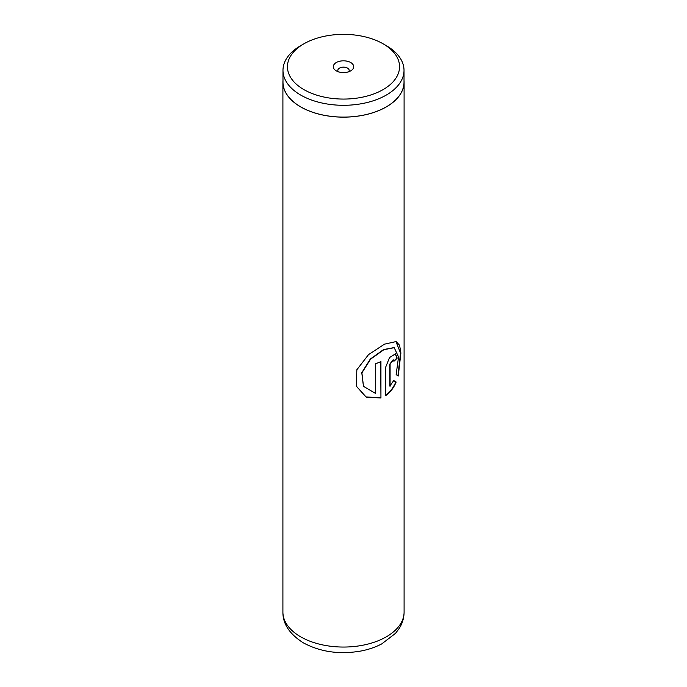 <?xml version="1.0" encoding="UTF-8"?>
<svg xmlns="http://www.w3.org/2000/svg" width="687" height="687" viewBox="0 0 687 687"><rect width="100%" height="100%" fill="white"/><g stroke="black" fill="none" stroke-linecap="round" stroke-linejoin="round"><path stroke-width="1.03" d="M303.869 89.593A56.051 32.358 0 0 0 383.131 89.593A56.051 32.358 0 0 0 383.131 43.831L386.292 45.651A60.516 34.943 0 0 1 404.016 70.357A60.516 34.943 0 0 1 366.66 102.638A60.516 34.943 0 0 1 300.708 95.064A60.516 34.943 0 0 1 282.984 70.357A60.516 34.943 0 0 1 300.708 45.651L303.869 43.831A56.051 32.358 0 0 0 303.869 89.593M350.722 62.543A10.219 5.9 0 0 0 336.278 62.543A10.219 5.9 0 0 0 336.278 70.881L336.278 70.881A10.219 5.9 0 0 0 350.722 70.881A10.219 5.9 0 0 0 350.722 62.543M348.644 71.809A5.676 3.28 0 0 0 349.176 70.418A5.676 3.28 0 0 0 347.51 68.099A5.676 3.28 0 0 0 341.327 67.395A5.676 3.28 0 0 0 337.824 70.418A5.676 3.28 0 0 0 338.356 71.809M282.984 70.357L282.984 82.157A60.516 34.943 0 0 0 300.708 106.863A60.516 34.943 0 0 0 366.66 114.437A60.516 34.943 0 0 0 404.016 82.157L404.016 70.357M380.942 397.996L380.942 361.551A60.593 34.985 180 0 1 375.712 363.672L375.712 393.505L363.483 386.36L361.903 372.843L370.525 359.207L383.87 349.692L394.209 347.682L398.537 356.948L396.141 374.638L398.245 376.021L400.89 353.075L399.611 345.303L396.133 341.568L384.531 344.144L368.515 354.638L356.845 369.769L356.304 386.171L366.128 397.095L380.942 397.996L380.71 361.654M390.096 386.231L390.096 364.247L393.299 359.833L393.926 361.285A60.593 34.985 180 0 0 397.18 358.107L395.48 353.822L389.529 357.541L385.759 366.952L385.759 395.566C390.276 392.38 393.737 387.872 396.15 382.032L393.754 380.555L389.812 386.094L389.812 364.101L393.127 359.79M282.984 80.413A60.593 34.985 0 0 0 282.907 82.157A60.593 34.985 0 0 0 300.657 106.897A60.593 34.985 0 0 0 366.686 114.48A60.593 34.985 0 0 0 404.093 82.157A60.593 34.985 0 0 0 404.016 80.413M386.292 45.651L383.131 43.831A56.051 32.358 0 0 0 303.869 43.831M393.9 360.907A60.216 34.762 180 0 0 396.846 358.004L397.18 358.107M396.846 358.004L395.308 353.771M385.493 395.403C389.984 392.243 393.428 387.751 395.824 381.929L396.15 382.032M395.824 381.929L393.436 380.426M397.936 375.815L400.538 353.109L395.944 341.508M356.27 386.068L366.034 396.914L380.71 397.825M363.432 386.266L361.774 372.697L370.302 359.061L383.561 349.554L394.037 347.613M300.657 636.806A60.593 34.985 0 0 0 366.686 644.389A60.593 34.985 0 0 0 404.093 612.074C404.033 617.914 402.427 623.341 399.276 628.356L395.549 633.32L381.732 643.908C375.205 647.334 367.949 649.765 359.954 651.199C338.992 654.625 320.142 651.851 303.396 642.869C289.57 634.11 282.743 623.848 282.907 612.074A60.593 34.985 0 0 0 300.657 636.806M404.093 82.157L404.093 612.074M282.907 82.157L282.907 612.074"/></g></svg>
